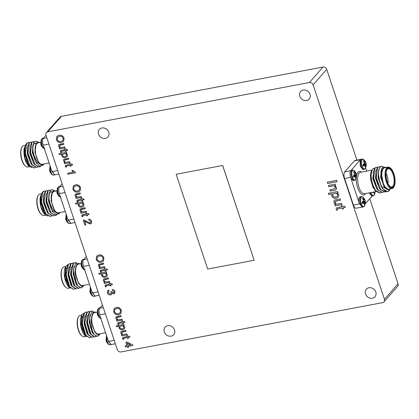 <?xml version="1.0" encoding="UTF-8"?>
<svg xmlns="http://www.w3.org/2000/svg" width="419" height="419" viewBox="0 0 419 419"><rect width="100%" height="100%" fill="white"/><g stroke="black" fill="none" stroke-linecap="round" stroke-linejoin="round"><path stroke-width="0.63" d="M44.304 148.536A5.306 2.215 79.3 0 1 42.089 145.367A5.306 2.215 79.3 0 1 42.246 138.532A5.306 2.215 79.3 0 1 42.869 138.15L41.45 139.307A5.012 2.09 79.3 0 0 41.56 145.377A5.012 2.09 79.3 0 0 43.089 148.022L41.402 145.859M40.737 143.539L40.816 144.063A3.635 1.519 79.3 0 0 41.072 145.037A3.635 1.519 79.3 0 0 41.423 145.896L41.381 145.472L41.423 145.896M50.149 166.107A5.012 2.09 79.3 0 0 50.385 171.91A5.012 2.09 79.3 0 0 51.919 174.555L50.228 172.392M49.568 170.072L49.641 170.596A3.635 1.519 79.3 0 0 49.898 171.565A3.635 1.519 79.3 0 0 50.249 172.429L50.207 172.005L50.249 172.429M54.837 174.786L52.003 171.664L43.497 146.105C42.277 142.785 42.209 140.192 43.298 138.333L46.022 135.368M28.099 142.607A13.01 5.426 79.3 0 0 28.047 142.617A13.01 5.426 79.3 0 0 26.517 143.555A13.01 5.426 79.3 0 0 25.868 144.503A13.01 5.426 79.3 0 0 25.533 145.22L23.783 145.534A10.925 4.557 79.3 0 0 22.5 146.325A10.925 4.557 79.3 0 0 21.956 147.121A10.925 4.557 79.3 0 0 21.332 157.12A10.925 4.557 79.3 0 0 25.554 166.202A10.925 4.557 79.3 0 0 27.832 167.013L29.545 166.689M39.59 142.56A11.449 4.771 79.3 0 0 36.752 143.136A11.449 4.771 79.3 0 0 35.07 149.593L35.191 146.697L36.458 142.958L39.669 142.497M43.791 164.007L43 165.233L39.517 165.982L35.28 160.786A13.01 5.426 -100.7 0 1 33.028 151.154C34.321 157.764 36.741 162.122 40.287 164.227A11.449 4.771 79.3 0 0 43.639 164.033M49.117 163.001L42.24 164.3A10.925 4.557 -100.7 0 1 36.113 156.078A10.925 4.557 -100.7 0 1 36.909 143.612A10.925 4.557 -100.7 0 1 38.192 142.821L40.633 142.36M29.288 166.484L28.796 166.065A11.449 4.771 -100.7 0 1 24.381 147.766L24.836 158.031L29.288 166.484L31.676 167.511M38.223 141.983L35.887 141.14L34.159 142.114L32.724 146.252L32.813 152.207L35.28 160.786M35.887 141.14L34.484 142.051C33.164 143.811 32.677 146.844 33.028 151.154M29.262 142.701L28.141 142.596L26.737 143.513L25.391 153.605L29.765 165.374L34.248 167.919L35.332 167.459M31.917 142.24L30.398 142.172L28.995 143.089L27.56 147.226L27.649 153.181L30.624 162.766L32.022 164.945L36.668 167.459M30.723 142.109L29.32 143.026L27.973 153.124L32.347 164.887L36.83 167.438L37.914 166.972M34.499 141.758L32.981 141.685L31.577 142.601L30.142 146.739L30.231 152.694L33.206 162.279L34.604 164.458L39.25 166.972M33.305 141.627L31.902 142.539L30.556 152.636L34.929 164.4L39.412 166.951L40.727 166.312M25.868 144.503L24.978 147.713L25.067 153.668L28.042 163.253L29.44 165.432L34.086 167.946M25.313 145.927L24.381 147.766M25.554 166.202L25.098 165.819A10.407 4.342 -100.7 0 1 21.081 157.167A10.407 4.342 -100.7 0 1 21.678 147.645L21.956 147.121M35.07 149.593L35.61 154.182L38.276 161.629L40.287 164.227M43.503 146.105L43.178 145.131C42.314 142.13 42.366 139.899 43.33 138.427L43.686 138.024M24.978 147.713L24.925 154.092L28.042 163.253M27.492 147.86L27.507 153.605L30.624 162.766M30.142 146.739L30.089 153.118L33.206 162.279M38.276 161.629L34.929 152.207L36.144 143.434L34.945 143.225L33.3 144.738M32.724 146.252L32.672 152.631L35.783 161.776M35.175 146.823L35.61 154.182M25.234 146.262L24.601 154.15L28.403 164.206L29.183 165.086M27.816 145.775L27.183 153.668L30.985 163.719L31.76 164.599M30.398 145.288L29.765 153.181L33.567 163.232L34.342 164.112M36.013 143.591L34.782 143.267M32.981 144.801L32.347 152.694L36.149 162.745L36.961 163.661M55.125 174.733L54.716 174.917L51.678 170.69M60.441 197.035A5.306 2.215 79.3 0 1 58.22 193.866A5.306 2.215 79.3 0 1 58.377 187.031A5.306 2.215 79.3 0 1 59.006 186.649L57.581 187.806A5.012 2.09 79.3 0 0 57.696 193.877A5.012 2.09 79.3 0 0 59.226 196.521L57.534 194.358M56.874 192.038L56.947 192.562A3.635 1.519 79.3 0 0 57.204 193.536A3.635 1.519 79.3 0 0 57.555 194.395L57.518 193.971L57.555 194.395M66.286 214.607A5.012 2.09 79.3 0 0 66.521 220.41A5.012 2.09 79.3 0 0 68.051 223.055L66.364 220.892M65.699 218.571L65.773 219.095A3.635 1.519 79.3 0 0 66.029 220.064A3.635 1.519 79.3 0 0 66.385 220.928L66.343 220.504L66.385 220.928M70.973 223.285L68.135 220.164L59.629 194.605C58.409 191.284 58.346 188.691 59.43 186.832L62.153 183.868M44.231 191.106A13.01 5.426 79.3 0 0 44.184 191.116A13.01 5.426 79.3 0 0 42.649 192.054A13.01 5.426 79.3 0 0 42.005 193.002A13.01 5.426 79.3 0 0 41.67 193.719L39.92 194.034A10.925 4.557 79.3 0 0 38.632 194.825A10.925 4.557 79.3 0 0 38.092 195.621A10.925 4.557 79.3 0 0 37.464 205.619A10.925 4.557 79.3 0 0 41.685 214.701A10.925 4.557 79.3 0 0 43.964 215.513L45.676 215.188M55.727 191.059A11.449 4.771 79.3 0 0 52.883 191.635A11.449 4.771 79.3 0 0 51.202 198.093L51.322 195.196L52.595 191.457L55.8 190.996M59.927 212.506L59.137 213.732L55.648 214.481L51.411 209.285A13.01 5.426 -100.7 0 1 49.159 199.654C50.458 206.263 52.878 210.621 56.418 212.726A11.449 4.771 79.3 0 0 59.77 212.533M65.254 211.501L58.372 212.8A10.925 4.557 -100.7 0 1 52.244 204.577A10.925 4.557 -100.7 0 1 53.04 192.112A10.925 4.557 -100.7 0 1 54.329 191.321L56.769 190.86M45.42 214.984L44.927 214.559A11.449 4.771 -100.7 0 1 40.517 196.265L40.973 206.53L45.42 214.984L47.813 216.01M54.355 190.483L52.019 189.639L50.29 190.614L48.855 194.751L48.95 200.706L51.411 209.285M52.019 189.639L50.615 190.551C49.295 192.311 48.814 195.343 49.159 199.654M45.399 191.2L44.273 191.095L42.869 192.012L41.523 202.105L45.896 213.868L50.385 216.419L51.464 215.958M48.049 190.739L46.535 190.671L45.126 191.588L43.691 195.725L43.785 201.68L46.76 211.265L48.154 213.444L52.804 215.958M46.855 190.608L45.451 191.525L44.105 201.623L48.478 213.386L52.967 215.937L54.046 215.471M50.631 190.252L49.117 190.184L47.708 191.101L46.273 195.238L46.368 201.193L49.342 210.778L50.736 212.957L55.387 215.471M49.437 190.126L48.033 191.038L46.687 201.136L51.06 212.899L55.549 215.45L56.858 214.811M42.005 193.002L41.109 196.212L41.203 202.168L44.178 211.752L45.571 213.931L50.222 216.445M41.45 194.426L40.517 196.265M41.685 214.701L41.235 214.319A10.407 4.342 -100.7 0 1 37.212 205.666A10.407 4.342 -100.7 0 1 37.81 196.144L38.092 195.621M51.202 198.093L51.747 202.681L54.407 210.129L56.418 212.726M59.634 194.605L59.309 193.63C58.451 190.629 58.503 188.398 59.461 186.926L59.817 186.523M41.109 196.212L41.057 202.592L44.178 211.752M43.623 196.359L43.639 202.105L46.76 211.265M46.273 195.238L46.221 201.618L49.342 210.778M54.407 210.129L51.066 200.706L52.275 191.933L51.076 191.724L49.437 193.238M48.855 194.751L48.803 201.13L51.914 210.275M51.307 195.322L51.747 202.681M41.366 194.762L40.737 202.649L44.54 212.705L45.315 213.585M43.948 194.275L43.319 202.168L47.122 212.218L47.897 213.098M46.53 193.788L45.901 201.68L49.704 211.731L50.479 212.611M52.145 192.091L50.919 191.766M49.112 193.3L48.484 201.193L52.286 211.244L53.098 212.161M71.256 223.233L70.848 223.416L67.81 219.189M106.855 336.567A5.306 2.215 -100.7 0 0 107.384 341.647A5.306 2.215 -100.7 0 0 110.129 344.863L108.385 344.303A5.012 2.09 -100.7 0 1 106.855 341.658A5.012 2.09 -100.7 0 1 106.62 335.855M106.719 342.176L106.677 341.752L106.719 342.176A3.635 1.519 -100.7 0 1 106.363 341.312A3.635 1.519 -100.7 0 1 106.107 340.343L106.033 339.814M101.304 318.33L99.56 317.77A5.012 2.09 -100.7 0 1 98.025 315.125A5.012 2.09 -100.7 0 1 97.915 309.049L97.198 313.58M97.889 315.643L97.852 315.219L97.889 315.643A3.635 1.519 -100.7 0 1 97.538 314.779A3.635 1.519 -100.7 0 1 97.281 313.81L97.208 313.286M102.487 305.116L99.764 308.08C98.669 309.919 98.737 312.506 99.963 315.853L108.144 340.438L111.187 344.68L111.601 344.476M78.426 316.869L78.144 317.393A10.407 4.342 79.3 0 0 77.546 326.914A10.407 4.342 79.3 0 0 81.569 335.567L82.019 335.949A10.925 4.557 -100.7 0 1 77.798 326.867A10.925 4.557 -100.7 0 1 78.426 316.869A10.925 4.557 -100.7 0 1 78.966 316.073A10.925 4.557 -100.7 0 1 80.254 315.282L81.956 314.962M86.12 336.415L84.298 336.761A10.925 4.557 -100.7 0 1 82.019 335.949M96.213 312.275L91.829 312.024L89.797 317.351L90.326 326.27A13.01 5.426 79.3 0 0 93.961 334.331C91.552 329.805 90.755 324.489 91.567 318.377A11.449 4.771 -100.7 0 1 93.217 312.883A11.449 4.771 -100.7 0 1 96.061 312.307M97.103 312.108L94.663 312.569A10.925 4.557 79.3 0 0 93.374 313.36A10.925 4.557 79.3 0 0 92.578 325.825A10.925 4.557 79.3 0 0 98.706 334.048L105.588 332.749M86.497 336.577L85.361 335.897L81.019 326.082L81.904 315.057L82.533 314.119L84.14 313.113M90.745 337.311L89.676 337.866L85.801 335.2L82.292 323.274L84.497 313.014L86.152 312.055L87.33 312.092M89.676 337.866L85.476 335.263L84.848 334.205L81.967 323.332L82.066 318.681L84.172 313.077L85.989 312.092M93.327 336.824L91.939 337.436L88.058 334.776L87.43 333.718L84.549 322.85L84.648 318.194L86.754 312.59L88.571 311.605M92.259 337.379L88.383 334.713L84.874 322.787L87.079 312.532L88.734 311.568L89.912 311.605M95.731 336.258L94.678 336.913M95.909 336.337L94.521 336.955L90.64 334.289L90.012 333.231L87.131 322.363L87.231 317.707L89.336 312.103L91.153 311.118M94.841 336.892L90.965 334.226L87.456 322.3L89.656 312.045L91.316 311.081L93.002 311.28M98.507 335.551L97.26 336.431M99.46 334.456L98.832 335.488L97.103 336.467L93.222 333.802L90.326 326.27M97.423 336.405L93.961 334.331M81.904 315.057L81.496 315.821A11.449 4.771 79.3 0 0 80.841 326.291A11.449 4.771 79.3 0 0 85.261 335.808A11.449 4.771 79.3 0 0 85.314 335.855M100.104 333.781A11.449 4.771 -100.7 0 1 96.276 333.587L94.306 330.617L91.908 322.866L91.567 318.377M100.151 307.771L99.795 308.175C98.837 309.651 98.784 311.883 99.643 314.879L99.968 315.853M108.144 340.438L108.469 341.412L111.161 344.559L115.345 343.774M96.276 333.587C97.69 334.98 98.931 335.116 100.01 333.99M84.554 333.634L81.825 323.756L82.066 318.681M87.43 333.718L84.408 323.269L84.648 318.194M90.012 333.231L86.99 322.787L87.231 317.707M92.594 332.744L89.572 322.3L89.797 317.351M94.621 331.23L94.306 330.617M85.638 335.499L84.444 334.037L81.501 323.819L82.459 316.575M88.22 335.011L87.026 333.55L84.083 323.332L85.041 316.094M90.803 334.524L89.603 333.063L86.665 322.845L87.623 315.607M93.385 334.037L92.185 332.576L89.247 322.358L90.279 314.952M97.124 334.294L94.767 332.089L91.908 322.866M90.724 288.068A5.306 2.215 -100.7 0 0 91.248 293.148A5.306 2.215 -100.7 0 0 93.997 296.364L92.248 295.804A5.012 2.09 -100.7 0 1 90.719 293.159A5.012 2.09 -100.7 0 1 90.483 287.355M90.583 293.677L90.541 293.253L90.583 293.677A3.635 1.519 -100.7 0 1 90.232 292.813A3.635 1.519 -100.7 0 1 89.975 291.844L89.902 291.32M85.167 269.831L83.423 269.27A5.012 2.09 -100.7 0 1 81.894 266.625A5.012 2.09 -100.7 0 1 81.784 260.55L81.066 265.08M81.757 267.144L81.715 266.72L81.757 267.144A3.635 1.519 -100.7 0 1 81.406 266.28A3.635 1.519 -100.7 0 1 81.15 265.311L81.071 264.787M86.356 256.617L83.632 259.581C82.538 261.419 82.601 264.007 83.831 267.353L92.007 291.938L95.05 296.181L95.469 295.976M62.29 268.37L62.007 268.893A10.407 4.342 79.3 0 0 61.415 278.415A10.407 4.342 79.3 0 0 65.432 287.067L65.888 287.45A10.925 4.557 -100.7 0 1 61.666 278.368A10.925 4.557 -100.7 0 1 62.29 268.37A10.925 4.557 -100.7 0 1 62.834 267.573A10.925 4.557 -100.7 0 1 64.117 266.783L65.82 266.463M69.989 287.916L68.166 288.262A10.925 4.557 -100.7 0 1 65.888 287.45M80.081 263.776L75.698 263.525L73.665 268.851L74.194 277.771A13.01 5.426 79.3 0 0 77.829 285.831C75.42 281.306 74.624 275.99 75.43 269.878A11.449 4.771 -100.7 0 1 77.08 264.384A11.449 4.771 -100.7 0 1 79.924 263.808M80.967 263.609L78.526 264.07A10.925 4.557 79.3 0 0 77.243 264.86A10.925 4.557 79.3 0 0 76.447 277.326A10.925 4.557 79.3 0 0 82.574 285.549L89.451 284.25M70.366 288.078L69.229 287.397L64.887 277.582L65.767 266.557L66.401 265.625L68.004 264.614M74.613 288.811L73.545 289.367L69.664 286.701L66.155 274.775L68.36 264.52L70.02 263.556L71.199 263.593M73.545 289.367L69.345 286.764L68.711 285.706L65.835 274.833L65.935 270.182L68.04 264.578L69.858 263.593M77.196 288.324L75.802 288.937L71.927 286.277L71.293 285.219L68.417 274.351L68.517 269.695L70.617 264.09L72.44 263.106M76.127 288.88L72.246 286.214L68.737 274.288L70.942 264.033L72.602 263.069L73.781 263.106M79.594 287.759L78.547 288.413M79.778 287.837L78.384 288.455L74.509 285.789L73.875 284.731L71 273.864L71.099 269.208L73.199 263.603L75.022 262.619M78.709 288.392L74.828 285.727L71.319 273.801L73.524 263.546L75.184 262.582L76.871 262.781M82.375 287.052L81.129 287.932M83.323 285.957L82.695 286.989L80.967 287.968L77.091 285.302L74.194 277.771M81.291 287.905L77.829 285.831M65.767 266.557L65.359 267.322A11.449 4.771 79.3 0 0 64.704 277.792A11.449 4.771 79.3 0 0 69.125 287.308A11.449 4.771 79.3 0 0 69.177 287.355M83.973 285.281A11.449 4.771 -100.7 0 1 80.144 285.088L78.17 282.118L75.776 274.366L75.43 269.878M84.02 259.272L83.664 259.675C82.705 261.152 82.653 263.383 83.507 266.379L83.837 267.353M92.012 291.938L92.337 292.912L95.029 296.06L99.214 295.275M80.144 285.088C81.553 286.481 82.8 286.617 83.873 285.491M68.417 285.135L65.689 275.257L65.935 270.182M71.293 285.219L68.271 274.77L68.517 269.695M73.875 284.731L70.853 274.288L71.099 269.208M76.457 284.244L73.435 273.801L73.665 268.851M78.484 282.731L78.17 282.118M69.502 286.999L68.307 285.538L65.369 275.32L66.328 268.076M72.084 286.512L70.89 285.051L67.951 274.833L68.91 267.594M74.666 286.025L73.472 284.564L70.533 274.345L71.492 267.107M77.248 285.538L76.054 284.077L73.115 273.858L74.147 266.453M81.338 285.884L78.636 283.59L75.776 274.366M361.257 196.548A5.306 2.215 -100.7 0 0 360.633 196.93A5.306 2.215 -100.7 0 0 360.476 203.765A5.306 2.215 -100.7 0 0 363.221 206.981L364.645 205.823A5.012 2.09 -100.7 0 1 361.199 203.54A5.012 2.09 -100.7 0 1 360.832 198.124A5.012 2.09 -100.7 0 1 363.001 197.103L361.257 196.548L359.581 197.129C358.727 198.328 358.58 200.272 359.135 202.948L359.141 202.985M365.017 200.093A3.635 1.519 -100.7 0 1 365.279 201.062L365.206 204.268A3.635 1.519 -100.7 0 1 364.912 204.776A3.635 1.519 -100.7 0 1 364.535 205.027L364.436 203.053L362.954 203.702A3.635 1.519 -100.7 0 1 362.603 202.838A3.635 1.519 -100.7 0 1 362.346 201.869L363.629 200.633L362.419 198.664A3.635 1.519 -100.7 0 1 362.959 197.957A3.635 1.519 -100.7 0 1 363.084 197.904L364.514 199.633L364.666 199.229A3.635 1.519 -100.7 0 1 365.017 200.093M362.582 201.874L362.917 201.497A3.006 1.252 79.3 0 0 362.917 201.492L365.279 201.062L365.352 201.591L362.582 201.874L362.456 202.346M354.395 180.448L355.815 179.29A5.012 2.09 -100.7 0 1 352.374 177.007A5.012 2.09 -100.7 0 1 352.002 171.596A5.012 2.09 -100.7 0 1 354.175 170.575L352.431 170.014L350.75 170.596C349.661 172.455 349.729 175.048 350.954 178.368L353.343 180.641L354.395 180.448A5.306 2.215 -100.7 0 1 351.646 177.232A5.306 2.215 -100.7 0 1 351.803 170.397A5.306 2.215 -100.7 0 1 352.431 170.014M356.192 173.56A3.635 1.519 -100.7 0 1 356.449 174.529L356.375 177.735A3.635 1.519 -100.7 0 1 356.087 178.243A3.635 1.519 -100.7 0 1 355.71 178.494L355.611 176.519L354.128 177.169A3.635 1.519 -100.7 0 1 353.777 176.305A3.635 1.519 -100.7 0 1 353.521 175.336L354.804 174.1L353.594 172.13A3.635 1.519 -100.7 0 1 354.134 171.423A3.635 1.519 -100.7 0 1 354.259 171.371L355.689 173.099L355.841 172.696A3.635 1.519 -100.7 0 1 356.192 173.56M353.756 175.341L354.092 174.964A3.006 1.252 79.3 0 0 354.092 174.959L356.449 174.529L356.527 175.058L353.756 175.341L353.631 175.812M370.139 192.709A5.306 2.215 -100.7 0 0 370.16 192.766A5.306 2.215 -100.7 0 0 372.905 195.977L374.329 194.819A5.012 2.09 -100.7 0 1 370.894 192.567M375.01 191.729L374.89 193.269A3.635 1.519 -100.7 0 1 374.596 193.777A3.635 1.519 -100.7 0 1 374.219 194.028L374.12 192.049L372.638 192.698A3.635 1.519 -100.7 0 1 372.449 192.274M364.08 169.444L365.504 168.291A5.012 2.09 -100.7 0 1 362.058 166.003A5.012 2.09 -100.7 0 1 361.691 160.592A5.012 2.09 -100.7 0 1 363.86 159.571L362.116 159.011L361.063 159.21L360.115 160.095L360.193 166.16L363.027 169.637L364.08 169.444A5.306 2.215 -100.7 0 1 361.335 166.233A5.306 2.215 -100.7 0 1 361.492 159.398A5.306 2.215 -100.7 0 1 362.116 159.011M365.876 162.562A3.635 1.519 -100.7 0 1 366.138 163.53L366.065 166.736A3.635 1.519 -100.7 0 1 365.771 167.244A3.635 1.519 -100.7 0 1 365.394 167.495L365.295 165.515L363.812 166.165A3.635 1.519 -100.7 0 1 363.462 165.306A3.635 1.519 -100.7 0 1 363.205 164.337L364.488 163.101L363.278 161.132A3.635 1.519 -100.7 0 1 363.818 160.419A3.635 1.519 -100.7 0 1 363.943 160.372L365.373 162.095L365.525 161.697A3.635 1.519 -100.7 0 1 365.876 162.562M363.441 164.342L363.776 163.96A3.006 1.252 79.3 0 0 363.776 163.955L366.138 163.53L366.211 164.054L363.441 164.342L363.315 164.808M364.624 204.252L365.206 204.268M355.799 177.719L356.375 177.735M374.308 193.248L374.89 193.269M365.483 166.715L366.065 166.736M393.582 187.241A10.407 4.342 79.3 0 0 394.101 186.481A10.407 4.342 79.3 0 0 394.698 176.959A10.407 4.342 79.3 0 0 390.676 168.307A10.407 4.342 79.3 0 0 387.282 168.286A10.407 4.342 79.3 0 0 386.973 181.694A10.407 4.342 79.3 0 0 393.582 187.241M394.101 186.481L393.818 187.005A10.925 4.557 -100.7 0 1 393.279 187.801A10.925 4.557 -100.7 0 1 391.99 188.592A10.925 4.557 -100.7 0 1 385.862 180.369A10.925 4.557 -100.7 0 1 386.658 167.904A10.925 4.557 -100.7 0 1 387.942 167.113A10.925 4.557 -100.7 0 1 390.225 167.925L390.676 168.307M393.394 186.67A9.784 4.08 -100.7 0 1 390.204 186.654A9.784 4.08 -100.7 0 1 386.423 178.52A9.784 4.08 -100.7 0 1 386.983 169.569A9.784 4.08 -100.7 0 1 387.47 168.857A9.784 4.08 -100.7 0 1 393.682 174.068A9.784 4.08 -100.7 0 1 393.394 186.67M389.974 186.445A9.26 3.86 79.3 0 0 391.681 186.953A9.26 3.86 79.3 0 0 392.771 186.287A9.26 3.86 79.3 0 0 393.446 175.718A9.26 3.86 79.3 0 0 388.251 168.752A9.26 3.86 79.3 0 0 387.161 169.417A9.26 3.86 79.3 0 0 386.847 169.847M385.134 188.11A9.26 3.86 -100.7 0 1 383.71 187.403L382.804 186.633M374.743 168.092L372.774 168.894L372.177 169.768L371.035 175.435L371.993 183.003A13.01 5.426 79.3 0 0 375.628 191.064L373.648 188.115L370.443 175.634A11.449 4.771 -100.7 0 1 371.522 170.978L372.177 169.768M374.932 190.179L376.042 191.504M381.599 166.191L380.19 167.108C375.487 171.816 381.84 194.186 388.015 191.436L389.906 189.624A13.01 5.426 -100.7 0 1 389.261 190.572A13.01 5.426 -100.7 0 1 388.015 191.436L387.381 191.577L382.898 189.027L381.5 186.848L378.525 177.263L378.43 171.308L379.871 167.165L381.599 166.191L383.333 166.594M386.088 167.464A11.449 4.771 79.3 0 0 383.249 168.04A11.449 4.771 79.3 0 0 382.29 180.615A11.449 4.771 79.3 0 0 388.413 189.749L383.689 185.633L380.944 171.397L382.29 167.448L386.245 167.432M387.942 167.113L384.689 167.726A10.925 4.557 79.3 0 0 383.406 168.517A10.925 4.557 79.3 0 0 382.61 180.982A10.925 4.557 79.3 0 0 388.738 189.205L391.99 188.592M383.621 192.028L382.542 192.489L378.053 189.938L373.685 178.175L375.026 168.077L376.435 167.165L377.624 167.296M382.379 192.515L377.734 190.001L376.335 187.822L373.36 178.237L373.271 172.277L374.706 168.139L376.435 167.165M386.203 191.541L385.124 192.002L380.635 189.451L376.267 177.687L377.608 167.595L379.017 166.678L380.206 166.809M384.961 192.028L380.316 189.514L378.917 187.335L375.943 177.75L375.848 171.795L377.289 167.652L379.017 166.678M365.352 203.76L372.062 196.134M369.087 192.908L371.925 196.16M366.656 171.125L365.63 168.035M360.12 160.084L351.138 170.287M350.944 178.337L359.135 202.948L362.168 207.175L363.221 206.981M360.34 159.712L354.427 160.828L344.743 171.827L350.656 170.716M354.427 160.828A5.201 2.168 -100.7 0 1 355.04 160.451L360.654 159.393M361.723 207.154L356.108 208.212A5.201 2.168 -100.7 0 1 353.416 205.064L359.413 203.933M350.583 177.399L344.591 178.531L353.416 205.064M344.591 178.531A5.201 2.168 -100.7 0 1 344.743 171.827M381.044 192.515L379.96 192.976L375.471 190.425L371.993 183.003M379.797 193.002L375.628 191.064M389.743 189.011L388.413 189.749M373.182 187.88L370.789 180.123L370.443 175.634M386.077 173.236A9.26 3.86 -100.7 0 1 388.025 183.564M386.763 189.278L384.443 187.314L380.641 177.258L381.489 168.972M382.636 188.676L381.861 187.801L378.058 177.745L378.687 169.852M380.054 189.163L379.279 188.288L375.476 178.232L376.105 170.339M377.472 189.65L376.697 188.775L372.894 178.719L373.523 170.826M383.6 185.47L380.965 177.2L380.944 171.397M381.5 186.848L378.383 177.687L378.43 171.308M378.917 187.335L375.801 178.169L375.848 171.795M376.335 187.822L373.219 178.656L373.271 172.277M373.648 188.115L370.789 180.123M364.315 162.488L365.567 162.122L365.525 161.697M365.373 162.095L364.273 162.41M365.007 161.65L363.928 161.907M364.918 165.526L363.582 165.646M366.185 165.196L364.211 165.589M366.175 164.515L363.341 164.918M373.743 192.059L373.434 192.085M354.626 173.492L355.883 173.126L355.841 172.696M355.689 173.099L354.589 173.414M355.322 172.654L354.244 172.911M355.233 176.525L353.898 176.645M356.501 176.195L354.526 176.593M356.49 175.514L353.657 175.917M363.456 200.025L364.708 199.659L364.666 199.229M364.514 199.633L363.414 199.947M364.148 199.187L363.069 199.444M364.059 203.058L362.723 203.178M365.326 202.728L363.352 203.121M365.316 202.047L362.482 202.45M303.162 90.048A5.735 4.96 -138.6 0 0 300.596 91.483A5.735 4.96 -138.6 0 0 300.507 97.721A5.735 4.96 -138.6 0 0 306.64 100.492A5.735 4.96 -138.6 0 0 309.206 99.062A5.735 4.96 -138.6 0 0 309.29 92.819A5.735 4.96 -138.6 0 0 303.162 90.048M167.668 325.699A5.735 4.96 -138.6 0 0 165.102 327.134A5.735 4.96 -138.6 0 0 165.013 333.372A5.735 4.96 -138.6 0 0 171.141 336.148A5.735 4.96 -138.6 0 0 173.712 334.713A5.735 4.96 -138.6 0 0 173.796 328.475A5.735 4.96 -138.6 0 0 167.668 325.699M101.89 127.973A5.735 4.96 -138.6 0 0 99.324 129.408A5.735 4.96 -138.6 0 0 99.24 135.646A5.735 4.96 -138.6 0 0 105.368 138.417A5.735 4.96 -138.6 0 0 107.934 136.987A5.735 4.96 -138.6 0 0 108.023 130.744A5.735 4.96 -138.6 0 0 101.89 127.973M368.94 287.774A5.735 4.96 -138.6 0 0 366.368 289.21A5.735 4.96 -138.6 0 0 366.285 295.447A5.735 4.96 -138.6 0 0 372.412 298.223A5.735 4.96 -138.6 0 0 374.979 296.788A5.735 4.96 -138.6 0 0 375.068 290.55A5.735 4.96 -138.6 0 0 368.94 287.774M85.282 208.615L81.391 209.406L80.94 210.652C81.433 211.668 82.208 212.03 83.255 211.742L86.141 211.197L86.466 212.182L80.972 213.219L80.647 212.234L81.543 212.066L79.982 210.548L80.149 208.913L84.963 207.662L85.293 208.646L81.082 209.641M77.855 201.387L78.007 201.764L77.232 202.016L76.996 200.167L81.218 199.177L80.993 198.491L81.857 198.323L82.087 199.015L83.423 198.763L84.303 199.643L82.417 199.994L82.711 200.879L81.841 201.041L81.548 200.162L78.432 200.748L77.855 201.387L77.913 200.916M72.869 189.158L73.356 185.931L75.415 184.816C77.829 184.402 79.552 185.366 80.579 187.712L80.097 190.938L77.924 192.07C75.556 192.426 73.87 191.457 72.869 189.158L73.372 185.91M66.286 166.594L66.438 166.977L65.663 167.228L65.427 165.379L69.648 164.389L69.418 163.698L70.287 163.536L70.518 164.227L71.853 163.97L72.728 164.85L70.842 165.206L71.136 166.092L70.266 166.254L69.973 165.369L66.857 165.961L66.286 166.594L66.338 166.128M59.336 154.637L59.006 153.653L66.527 152.233L66.851 153.218L65.982 153.38L67.469 154.758L67.155 156.68L65.422 157.56C63.767 157.884 62.541 157.266 61.745 155.711L62.049 154.124L59.336 154.637L59.053 153.642M63.903 144.34L60.011 145.136L59.561 146.378C60.053 147.399 60.828 147.76 61.876 147.472L64.762 146.928L65.086 147.912L59.592 148.944L59.268 147.965L60.163 147.797L58.602 146.278L58.77 144.639L63.583 143.392L63.913 144.372L59.702 145.372M337.379 209.479L337.573 209.956L336.598 210.27L336.211 209.421L336.305 207.96L341.585 206.719L341.296 205.86L342.381 205.656L342.669 206.515L344.339 206.2L345.434 207.3L343.077 207.745L343.444 208.851L342.36 209.055L341.993 207.95L338.096 208.683L337.426 208.913L337.379 209.479M328.695 194.526L328.286 193.3L337.683 191.53L338.091 192.756L337.002 192.96L338.861 194.678L338.468 197.082L336.3 198.187C334.231 198.59 332.702 197.82 331.701 195.877L332.084 193.887L328.695 194.526L328.328 193.29M82.763 216.125L82.915 216.508L82.14 216.759L81.899 214.91L86.125 213.915L85.895 213.229L86.764 213.067L86.99 213.753L88.33 213.501L89.205 214.381L87.32 214.738L87.613 215.623L86.743 215.785L86.45 214.9L83.334 215.486L82.763 216.125L82.815 215.654M96.208 259.324L96.7 256.098L98.758 254.982C101.173 254.569 102.891 255.532 103.922 257.879L103.435 261.105L101.262 262.236C98.9 262.593 97.213 261.624 96.208 259.324L96.716 256.077M101.199 271.554L101.351 271.931L100.576 272.182L100.34 270.334L104.561 269.344L104.331 268.658L105.2 268.49L105.431 269.181L106.766 268.93L107.641 269.81L105.756 270.161L106.049 271.046L105.185 271.213L104.886 270.328L101.77 270.915L101.199 271.554L101.251 271.083M108.621 278.782L104.734 279.573L104.279 280.819C104.776 281.835 105.546 282.197 106.599 281.908L109.485 281.364L109.809 282.348L104.315 283.385L103.991 282.401L104.886 282.233L103.325 280.714L103.493 279.08L108.306 277.828L108.631 278.813L104.425 279.808M107.364 292.86L107.683 290.697L108.694 290.079L109.118 291.043L108.406 291.514L108.243 292.734L110.244 293.965L110.967 293.583L111.166 292.263L110.852 291.645L111.753 291.582L113.423 292.949L113.958 292.661L114.109 291.577L112.522 290.503L112.292 289.503C113.591 289.519 114.481 290.147 114.968 291.383L114.706 293.4L113.779 293.923L111.941 293.159L111.58 294.421L110.564 294.945C109.034 295.065 107.966 294.374 107.364 292.86L107.704 290.676M121.175 316.518L117.289 317.309L116.833 318.555C117.33 319.571 118.1 319.933 119.148 319.645L122.039 319.105L122.364 320.085L116.87 321.122L116.54 320.137L117.44 319.969L115.88 318.456L116.047 316.816L120.861 315.565L121.185 316.549L116.974 317.544M116.608 326.81L116.283 325.825L123.804 324.411L124.129 325.39L123.254 325.558L124.742 326.93L124.427 328.852L122.699 329.737C121.044 330.057 119.813 329.444 119.017 327.888L119.326 326.296L116.608 326.81L116.33 325.82M123.558 338.772L123.71 339.154L122.935 339.4L122.699 337.552L126.92 336.562L126.695 335.876L127.559 335.713L127.79 336.399L129.125 336.148L130.005 337.028L128.114 337.384L128.413 338.264L127.544 338.432L127.25 337.546L124.134 338.133L123.558 338.772L123.615 338.301M327.71 183.485L327.26 182.134L336.661 180.364L337.106 181.715L327.71 183.485L327.307 182.129M309.369 82.538L47.803 131.823A3.122 2.697 -138.6 0 0 46.404 132.603A3.122 2.697 -138.6 0 0 45.959 135.19L117.289 349.614A3.122 2.697 -138.6 0 0 121.023 351.934L382.589 302.649A3.122 2.697 -138.6 0 0 383.987 301.869A3.122 2.697 -138.6 0 0 384.433 299.281L313.103 84.853A3.122 2.697 -138.6 0 0 309.369 82.538L322.986 67.066L61.42 116.351L47.803 131.823M125.433 346.869L125.108 345.885L126.936 345.539L125.826 342.197L126.789 342.019L132.629 344.785L132.854 345.471L128.23 346.34L128.554 347.325L127.591 347.508L127.266 346.523L125.433 346.869L125.15 345.879M126.082 331.256L122.191 332.052L121.74 333.294C122.233 334.31 123.003 334.676 124.055 334.388L126.941 333.843L127.266 334.828L121.772 335.86L121.447 334.881L122.343 334.708L120.782 333.194L120.95 331.555L125.763 330.308L126.088 331.288L121.882 332.288M118.656 324.028L118.807 324.411L118.032 324.662L117.797 322.813L122.018 321.823L121.788 321.132L122.657 320.97L122.887 321.656L124.223 321.404L125.098 322.284L123.212 322.64L123.505 323.526L122.641 323.688L122.348 322.803L119.226 323.389L118.656 324.028L118.708 323.562M113.664 311.804L114.157 308.578L116.215 307.457C118.629 307.048 120.347 308.012 121.379 310.353L120.892 313.585L118.718 314.716C116.356 315.072 114.67 314.103 113.664 311.804L114.172 308.557M106.101 286.292L106.253 286.675L105.478 286.926L105.242 285.077L109.464 284.087L109.239 283.396L110.103 283.234L110.333 283.92L111.669 283.668L112.543 284.548L110.658 284.904L110.956 285.789L110.087 285.952L109.794 285.067L106.672 285.653L106.101 286.292L106.159 285.821M99.151 274.33L98.826 273.35L106.342 271.931L106.672 272.916L105.798 273.078L107.285 274.455L106.971 276.378L105.242 277.258C103.582 277.582 102.356 276.964 101.56 275.409L101.869 273.822L99.151 274.33L98.868 273.34M103.718 264.038L99.832 264.834L99.376 266.075C99.874 267.092 100.644 267.458 101.691 267.17L104.577 266.625L104.907 267.61L99.413 268.642L99.083 267.662L99.984 267.49L98.423 265.976L98.591 264.337L103.404 263.085L103.729 264.07L99.518 265.07M84.648 221.174L85.895 224.924L84.931 225.108L83.261 220.095L83.968 220.075L90.006 223.002L90.583 222.693L90.755 221.379L88.922 220.179L88.692 219.179C90.148 219.111 91.127 219.797 91.63 221.232L91.368 223.427L90.342 223.982L86.55 222.437L84.68 221.138L86.55 222.437M328.774 186.68L328.365 185.449L335.231 184.156L335.64 185.387L334.681 185.565L336.467 187.497L336.268 189.545L335.551 190.037L330.245 191.101L329.837 189.875L335.116 188.613L335.273 187.361C334.687 186.104 333.749 185.648 332.456 185.989L328.774 186.68L328.407 185.444M340.532 200.099L335.661 201.089L335.106 202.634C335.724 203.906 336.687 204.362 337.997 204.001L341.605 203.32L342.014 204.551L335.148 205.844L334.739 204.613L335.86 204.404L333.912 202.508L334.116 200.46L334.844 199.968L340.134 198.899L340.542 200.125L335.279 201.377M56.392 139.627L56.879 136.4L58.938 135.285C61.352 134.871 63.075 135.835 64.107 138.181L63.62 141.407L61.446 142.539C59.079 142.895 57.393 141.926 56.392 139.627L56.895 136.385M61.384 151.856L61.535 152.238L60.755 152.485L60.519 150.636L64.746 149.646L64.516 148.96L65.385 148.797L65.61 149.483L66.951 149.232L67.826 150.112L65.94 150.468L66.233 151.353L65.364 151.516L65.071 150.631L61.954 151.217L61.384 151.856L61.436 151.385M68.805 159.084L64.919 159.875L64.463 161.121C64.955 162.137 65.731 162.504 66.778 162.211L69.664 161.671L69.994 162.651L64.5 163.688L64.17 162.703L65.071 162.535L63.51 161.022L63.672 159.382L68.491 158.131L68.816 159.115L64.605 160.11M75.514 172.785L67.993 174.204L67.668 173.22L73.529 172.115L71.832 170.554L72.717 170.386L75.305 172.151L75.514 172.785M80.38 193.871L76.488 194.667L76.038 195.909C76.53 196.925 77.3 197.291 78.353 197.003L81.239 196.459L81.564 197.443L76.069 198.475L75.745 197.496L76.64 197.323L75.08 195.809L75.247 194.17L80.06 192.918L80.39 193.903L76.179 194.898M75.813 204.163L75.483 203.184L83.004 201.764L83.329 202.749L82.459 202.911L83.947 204.289L83.632 206.211L81.899 207.091C80.244 207.415 79.018 206.797 78.217 205.242L78.526 203.655L75.813 204.163L75.53 203.173M222.672 165.474L176.163 174.273L207.683 269.035L254.16 260.278L222.672 165.474L176.163 174.273M384.433 299.281L398.05 283.81L369.757 198.758M356.899 160.1L326.72 69.386L313.103 84.853M46.404 132.603L60.022 117.131A3.122 2.697 41.4 0 1 61.42 116.351M322.986 67.066A3.122 2.697 41.4 0 1 326.72 69.386M398.05 283.81A3.122 2.697 41.4 0 1 397.605 286.397L383.987 301.869M337.096 181.684L327.742 183.449M125.873 342.192L126.936 345.539M132.844 345.439L128.23 346.34M128.544 347.293L127.591 347.508M127.627 347.466L127.266 346.523M127.297 346.487L125.47 346.827M130.613 344.847L127.229 343.192L127.9 345.361L130.613 344.847L127.193 343.229M123.699 339.128L122.935 339.4M122.971 339.364L122.62 338.725M122.657 338.688L122.715 337.536M126.737 335.865L126.92 336.562M129.974 336.996L128.114 337.384M128.403 338.238L127.544 338.432M127.58 338.39L127.25 337.546M127.282 337.505L124.165 338.091L123.595 338.73M127.256 334.797L121.772 335.86M121.809 335.823L121.489 334.87M120.782 333.194L122.343 334.708M120.819 333.157L120.965 331.539M122.191 332.052L121.898 332.267M124.118 325.364L123.254 325.558M124.448 328.831L122.699 329.737M122.73 329.695C121.075 330.02 119.85 329.402 119.054 327.847L119.017 327.888M119.054 327.847L119.326 326.296M119.357 326.26L116.644 326.768M123.615 328.15L123.872 326.946C123.286 325.972 122.453 325.615 121.369 325.877L120.117 326.474M123.841 326.988C123.249 326.008 122.416 325.652 121.337 325.919L120.096 326.495L119.876 327.689C120.447 328.685 121.274 329.041 122.358 328.753L123.6 328.171L123.872 326.946M118.797 324.385L118.032 324.662M118.069 324.62L117.718 323.987M117.755 323.945L117.812 322.792M121.835 321.127L122.018 321.823M125.072 322.258L123.212 322.64M123.495 323.494L122.641 323.688M122.673 323.651L122.348 322.803M122.379 322.766L119.263 323.353L118.692 323.992M122.353 320.053L116.87 321.122M116.901 321.08L116.587 320.132M115.88 318.456L117.44 319.969M115.911 318.414L116.063 316.795M117.289 317.309L116.995 317.523M120.908 313.564L118.718 314.716M118.755 314.674C116.388 315.03 114.706 314.061 113.701 311.762M120.174 312.715L120.552 310.484C119.719 308.745 118.404 308.085 116.597 308.504L114.926 309.353M120.515 310.526C119.687 308.782 118.368 308.122 116.561 308.541L114.911 309.374L114.534 311.636C115.33 313.318 116.608 313.983 118.368 313.632L120.153 312.736L120.552 310.484M109.108 291.022L108.421 291.498M110.983 293.562L111.166 292.263M111.203 292.221L110.888 291.608M113.973 292.64L114.109 291.577M114.146 291.54L112.522 290.503M112.559 290.467L112.339 289.503M114.722 293.379L113.779 293.923M113.816 293.887L111.941 293.159M111.601 294.4L110.564 294.945M110.6 294.908C109.066 295.028 108.002 294.332 107.4 292.823M106.243 286.648L105.478 286.926M105.515 286.884L105.164 286.245M105.2 286.208L105.258 285.056M109.28 283.391L109.464 284.087M112.517 284.522L110.658 284.904M110.946 285.758L110.087 285.952M110.124 285.915L109.794 285.067M109.825 285.03L106.709 285.617L106.138 286.256M109.799 282.317L104.315 283.385M104.352 283.344L104.032 282.396M103.325 280.714L104.886 282.233M103.362 280.678L103.509 279.059M104.734 279.573L104.441 279.787M106.662 272.884L105.798 273.078M106.992 276.357L105.242 277.258M105.274 277.216C103.619 277.54 102.393 276.928 101.597 275.372L101.56 275.409M101.597 275.372L101.869 273.822M101.901 273.78L99.188 274.293M106.159 275.671L106.416 274.471C105.829 273.492 104.991 273.136 103.912 273.403L102.66 274M106.384 274.508C105.792 273.534 104.96 273.178 103.881 273.439L102.639 274.016L102.414 275.215C102.985 276.205 103.812 276.561 104.902 276.278L106.143 275.692L106.416 274.471M101.34 271.91L100.576 272.182M100.607 272.146L100.261 271.507M100.298 271.465L100.356 270.318M104.378 268.647L104.561 269.344M107.615 269.778L105.756 270.161M106.038 271.014L105.185 271.213M105.216 271.172L104.886 270.328M104.923 270.286L101.807 270.873L101.236 271.512M104.897 267.579L99.413 268.642M99.444 268.605L99.13 267.652M98.423 265.976L99.984 267.49M98.455 265.934L98.606 264.316M99.832 264.834L99.539 265.049M103.451 261.084L101.262 262.236M101.298 262.2C98.931 262.556 97.25 261.582 96.244 259.288M103.09 258.01L103.058 258.046C102.231 256.308 100.911 255.648 99.104 256.067L97.454 256.899L97.077 259.157C97.873 260.838 99.151 261.508 100.911 261.152L102.734 260.22L103.09 258.01C102.262 256.266 100.948 255.606 99.141 256.025L97.47 256.878M102.734 260.22L103.058 258.046M85.885 224.898L84.931 225.108M84.963 225.071L83.308 220.09M90.598 222.672L90.755 221.379M90.792 221.337L88.922 220.179M88.959 220.137L88.734 219.174M91.384 223.406L90.342 223.982M90.373 223.945L86.581 222.4M82.904 216.482L82.14 216.759M82.171 216.717L81.825 216.078M81.857 216.042L81.92 214.889M85.942 213.224L86.125 213.915M89.179 214.355L87.32 214.738M87.602 215.591L86.743 215.785M86.78 215.743L86.45 214.9M86.487 214.863L83.365 215.45L82.794 216.089M335.629 185.355L334.681 185.565M336.284 189.524L335.551 190.037M335.582 189.996L334.446 190.31M334.482 190.273L330.245 191.101M330.277 191.064L329.879 189.865M335.153 188.576L335.273 187.361M335.305 187.319C334.718 186.067 333.781 185.612 332.487 185.947L332.456 185.989M332.487 185.947L328.805 186.644M338.081 192.724L337.002 192.96M338.484 197.061L336.3 198.187M336.337 198.145C334.268 198.548 332.733 197.778 331.738 195.835L331.701 195.877M331.738 195.835L332.084 193.887M332.12 193.85L328.726 194.489M337.766 194.709L337.73 194.746C336.996 193.526 335.949 193.086 334.603 193.416L333.053 194.133L332.775 195.631C333.487 196.872 334.519 197.312 335.876 196.961L337.431 196.228L337.766 194.709C337.028 193.489 335.986 193.044 334.634 193.374L333.074 194.117M337.431 196.228L337.73 194.746M342.004 204.519L335.148 205.844M335.179 205.802L334.781 204.608M333.912 202.508L335.86 204.404M333.943 202.471L334.137 200.439M335.661 201.089L335.294 201.361M337.562 209.929L336.598 210.27M336.635 210.228L336.211 209.421M336.242 209.385L336.321 207.939M341.344 205.849L341.585 206.719M345.408 207.274L343.077 207.745M343.433 208.819L342.36 209.055M342.396 209.013L341.993 207.95M342.03 207.908L337.442 208.898M63.636 141.392L61.446 142.539M61.478 142.502C59.116 142.858 57.429 141.889 56.429 139.59M62.897 140.543L63.274 138.312C62.447 136.568 61.127 135.908 59.32 136.327L57.633 137.202L57.256 139.459C58.058 141.145 59.336 141.811 61.095 141.46L62.881 140.564L63.238 138.349C62.41 136.61 61.09 135.95 59.289 136.369L57.633 137.202M65.076 147.881L59.592 148.944M59.629 148.907L59.309 147.954M58.602 146.278L60.163 147.797M58.639 146.241L58.791 144.623M60.011 145.136L59.718 145.351M61.525 152.212L60.755 152.485M60.792 152.448L60.446 151.809M60.477 151.772L60.54 150.62M64.557 148.949L64.746 149.646M67.794 150.086L65.94 150.468M66.223 151.322L65.364 151.516M65.401 151.474L65.071 150.631M65.107 150.589L61.986 151.18L61.415 151.814M66.841 153.186L65.982 153.38M67.171 156.659L65.422 157.56M65.458 157.523C63.803 157.843 62.572 157.23 61.776 155.674L61.745 155.711M61.776 155.674L62.049 154.124M62.085 154.082L59.367 154.595M66.343 155.973L66.6 154.773C66.008 153.794 65.175 153.438 64.097 153.705L62.84 154.302M66.563 154.81C65.977 153.836 65.139 153.48 64.06 153.742L62.824 154.323L62.599 155.517C63.169 156.507 63.997 156.863 65.081 156.58L66.322 155.994L66.6 154.773M69.983 162.619L64.5 163.688M64.531 163.646L64.217 162.698M63.51 161.022L65.071 162.535M63.541 160.98L63.693 159.361M64.919 159.875L64.62 160.089M66.427 166.951L65.663 167.228M65.694 167.186L65.348 166.553M65.38 166.511L65.443 165.358M69.465 163.693L69.648 164.389M72.702 164.824L70.842 165.206M71.125 166.06L70.266 166.254M70.303 166.217L69.973 165.369M70.01 165.332L66.893 165.919L66.317 166.558M75.504 172.754L67.993 174.204M68.03 174.163L67.716 173.209M71.864 170.517L73.529 172.115M80.113 190.917L77.924 192.07M77.955 192.033C75.593 192.389 73.906 191.415 72.901 189.121M79.374 190.074L79.751 187.838C78.924 186.099 77.604 185.439 75.797 185.858L74.126 186.712M79.715 187.88C78.887 186.141 77.567 185.476 75.76 185.9L74.111 186.733L73.734 188.99C74.53 190.671 75.813 191.336 77.567 190.985L79.359 190.095L79.751 187.838M81.553 197.412L76.069 198.475M76.106 198.438L75.787 197.485M75.08 195.809L76.64 197.323M75.116 195.767L75.263 194.149M76.488 194.667L76.195 194.882M77.997 201.743L77.232 202.016M77.269 201.979L76.918 201.34M76.955 201.298L77.012 200.146M81.035 198.48L81.218 199.177M84.271 199.612L82.417 199.994M82.7 200.848L81.841 201.041M81.878 201.005L81.548 200.162M81.579 200.12L78.463 200.706L77.892 201.345M83.318 202.717L82.459 202.911M83.648 206.19L81.899 207.091M81.935 207.049C80.275 207.374 79.05 206.756 78.253 205.205L78.217 205.242M78.253 205.205L78.526 203.655M78.563 203.613L75.844 204.126M82.815 205.504L83.077 204.299C82.485 203.325 81.653 202.969 80.574 203.236L79.317 203.833M83.041 204.341C82.454 203.367 81.616 203.011 80.537 203.273L79.301 203.849L79.076 205.048C79.647 206.038 80.474 206.394 81.558 206.111L82.8 205.525L83.077 204.299M86.461 212.15L80.972 213.219M81.008 213.177L80.694 212.224M79.982 210.548L81.543 212.066M80.019 210.511L80.17 208.892M81.391 209.406L81.097 209.62M254.16 260.278L222.636 165.515M41.072 145.037A7.149 2.011 -18.4 0 0 41.56 145.377M49.898 171.565A7.149 2.011 -18.4 0 0 50.385 171.91M50.39 166.82A5.306 2.215 79.3 0 0 50.914 171.9A5.306 2.215 79.3 0 0 53.663 175.116L51.919 174.555M52.003 171.664L57.733 170.585M48.908 144.052L43.173 145.131M43.33 138.427L46.818 137.772M57.204 193.536A7.149 2.011 -18.4 0 0 57.696 193.877M66.029 220.064A7.149 2.011 -18.4 0 0 66.521 220.41M66.521 215.319A5.306 2.215 79.3 0 0 67.05 220.399A5.306 2.215 79.3 0 0 69.795 223.615L68.051 223.055M68.135 220.164L73.87 219.085M65.039 192.551L59.309 193.63M59.461 186.926L62.955 186.272M106.363 341.312A7.149 2.011 -18.4 0 0 106.855 341.658M97.538 314.779A7.149 2.011 -18.4 0 0 98.025 315.125M100.775 318.283A5.306 2.215 -100.7 0 1 98.554 315.114A5.306 2.215 -100.7 0 1 98.711 308.279A5.306 2.215 -100.7 0 1 99.34 307.897L100.183 307.74M114.204 340.333L108.469 341.412M99.643 314.879L105.373 313.8M103.289 307.52L99.795 308.175M90.232 292.813A7.149 2.011 -18.4 0 0 90.719 293.159M81.406 266.28A7.149 2.011 -18.4 0 0 81.894 266.625M84.638 269.784A5.306 2.215 -100.7 0 1 82.423 266.615A5.306 2.215 -100.7 0 1 82.58 259.78A5.306 2.215 -100.7 0 1 83.203 259.398L84.046 259.241M98.067 291.834L92.337 292.912M83.507 266.379L89.242 265.3M87.152 259.021L83.664 259.675M362.603 202.838A7.149 2.011 161.6 0 1 361.199 203.54M353.777 176.305A7.149 2.011 161.6 0 1 352.374 177.007M363.462 165.306A7.149 2.011 161.6 0 1 362.058 166.003M371.983 170.119L360.523 172.282A10.925 4.557 79.3 0 0 359.235 173.068A10.925 4.557 79.3 0 0 358.444 185.533A10.925 4.557 79.3 0 0 364.572 193.756L376.115 191.583M365.64 193.557A11.968 4.991 -100.7 0 1 365.242 194.091A11.968 4.991 -100.7 0 1 359.24 191.378A11.968 4.991 -100.7 0 1 356.255 178.274M356.611 175.393A11.968 4.991 -100.7 0 1 357.994 172.298A11.968 4.991 -100.7 0 1 361.597 172.078M41.45 139.307L40.732 143.832M44.838 148.583L43.089 148.022M50.275 165.835L49.557 170.365M42.869 138.15L43.712 137.992M33.929 167.982L34.248 167.919M36.511 167.495L36.83 167.438M39.093 167.008L39.412 166.951M54.695 174.812L58.88 174.026M27.56 147.226L27.413 148.415M53.663 175.116L54.716 174.917M57.581 187.806L56.864 192.331M60.97 197.082L59.226 196.521M66.406 214.334L65.694 218.865M59.006 186.649L59.849 186.492M50.06 216.482L50.385 216.419M52.642 215.995L52.967 215.937M55.224 215.507L55.549 215.45M70.827 223.311L75.011 222.526M43.691 195.725L43.545 196.914M69.795 223.615L70.848 223.416M106.74 335.582L106.023 340.113M110.129 344.863L111.009 344.696M85.827 312.113L86.152 312.055M88.409 311.631L88.734 311.568M90.991 311.144L91.316 311.081M84.848 334.205L84.277 333.147M99.34 307.897L97.915 309.049M99.56 317.77L97.868 315.607M108.385 344.303L106.698 342.14M90.609 287.083L89.891 291.614M93.997 296.364L94.877 296.196M69.695 263.614L70.02 263.556M72.278 263.132L72.602 263.069M74.86 262.645L75.184 262.582M68.711 285.706L68.14 284.648M83.203 259.398L81.784 260.55M83.423 269.27L81.736 267.107M92.248 295.804L90.562 293.64M364.645 205.823L365.358 201.298M355.815 179.29L356.532 174.765M374.329 194.819L375.141 191.766M365.504 168.291L366.216 163.761M385.124 192.002L384.799 192.064M382.542 192.489L382.217 192.551M379.96 192.976L379.635 193.033M383.511 185.308L383.689 185.633M363.86 159.571L365.546 161.734M372.905 195.977L371.857 196.176M354.175 170.575L355.862 172.738M363.001 197.103L364.687 199.271"/></g></svg>
